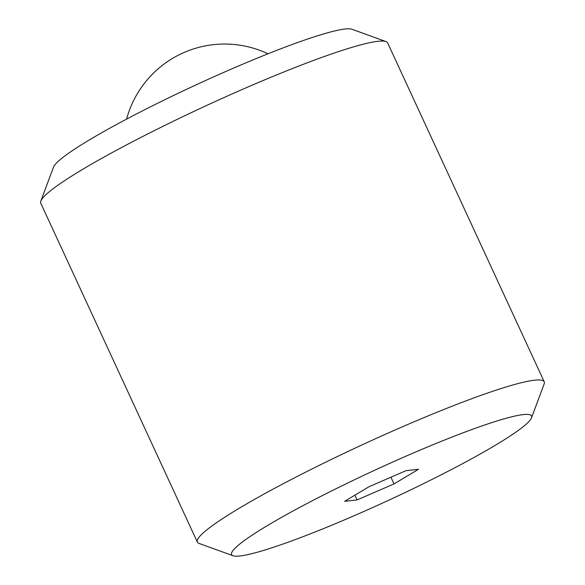 <?xml version="1.0" encoding="UTF-8"?>
<svg xmlns="http://www.w3.org/2000/svg" width="585" height="585" viewBox="0 0 585 585"><rect width="100%" height="100%" fill="white"/><g stroke="black" fill="none" stroke-linecap="round" stroke-linejoin="round"><path stroke-width="0.88" d="M531.494 417.858L544.16 383.957A191.061 19.137 155.2 0 0 544.233 381.8L387.65 42.917A191.061 19.137 155.2 0 0 385.961 41.572L351.929 29.25A165.211 16.548 155.2 0 0 153.709 105.212A165.211 16.548 155.2 0 0 53.506 167.142L40.84 201.043A191.061 19.137 155.2 0 0 40.767 203.2L197.35 542.083A191.061 19.137 155.2 0 0 199.039 543.428L233.071 555.75A165.211 16.548 155.2 0 0 431.291 479.788A165.211 16.548 155.2 0 0 531.494 417.858A165.211 16.548 155.2 0 0 331.87 490.8A165.211 16.548 155.2 0 0 233.071 555.75M385.961 41.572A191.061 19.137 155.2 0 0 156.714 129.424A191.061 19.137 155.2 0 0 40.84 201.043M544.233 381.8A191.061 19.137 155.2 0 0 313.304 468.307A191.061 19.137 155.2 0 0 197.35 542.083M394.027 483.912L357.084 499.934L344.638 501.308L369.135 486.669L406.078 470.654L418.524 469.272L394.027 483.912L390.934 477.221M357.084 499.934L354.89 495.181M267.996 53.791A101.505 101.505 0 0 0 126.594 119.128"/></g></svg>
